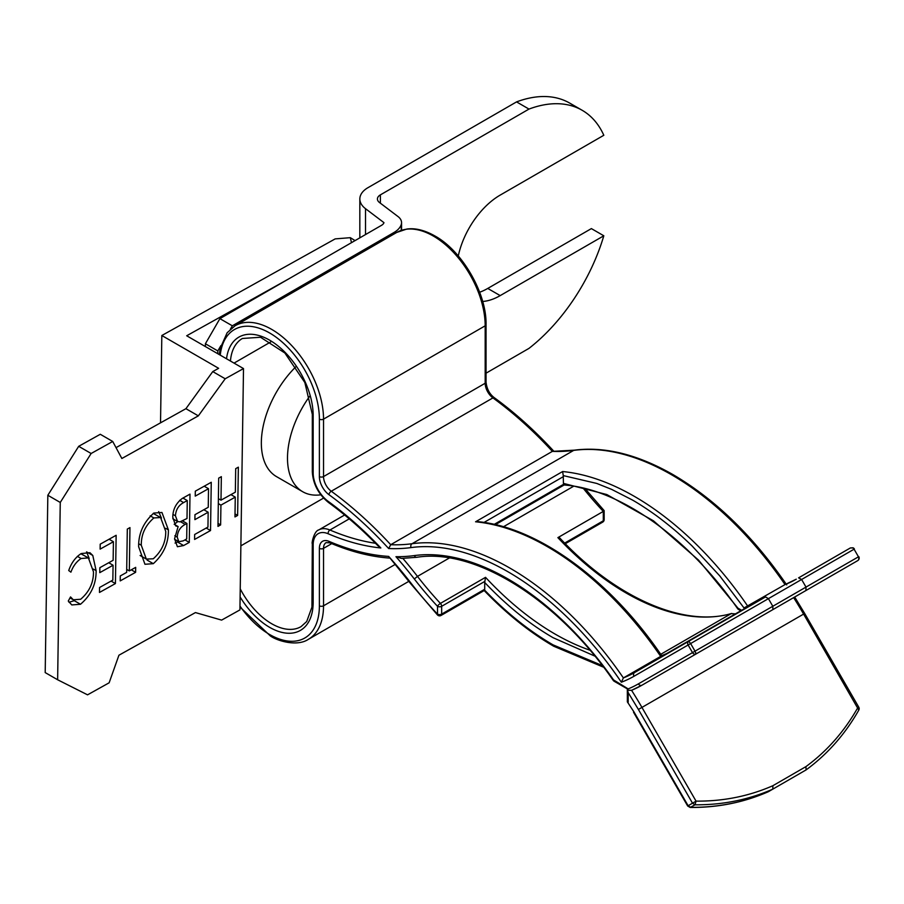 <?xml version="1.0" encoding="UTF-8"?>
<svg xmlns="http://www.w3.org/2000/svg" width="904" height="904" viewBox="0 0 904 904"><rect width="100%" height="100%" fill="white"/><g stroke="black" fill="none" stroke-linecap="round" stroke-linejoin="round"><path stroke-width="1.36" d="M516.557 101.892L528.987 109.079A140.685 81.224 -60 0 1 582.176 110.288L569.735 103.112A140.685 81.224 120 0 0 516.557 101.892L367.939 187.693A27.674 15.978 0 0 0 359.837 198.993A27.674 15.978 0 0 0 365.51 208.677L383.974 222.666A8.791 5.074 180 0 1 381.556 225.299L219.898 318.637L232.339 325.813L230.35 329.248M528.987 109.079L380.381 194.868A10.091 5.831 0 0 0 377.42 198.993A10.091 5.831 0 0 0 379.488 202.519L397.963 216.508A17.583 10.147 0 0 1 401.557 222.666A17.583 10.147 0 0 1 401.252 224.565A26.374 15.232 180 0 1 393.986 232.486L232.339 325.813M482.668 301.473A61.551 35.538 120 0 0 500.194 295.608L603.815 235.786A140.685 81.224 -60 0 1 528.987 348.379L486.036 373.182M205.4 346.571L205.4 343.757L219.898 318.637M603.815 235.786L591.374 228.599L487.753 288.432A61.551 35.538 -60 0 1 479.651 292.229M582.176 110.288A140.685 81.224 -60 0 1 603.815 135.272L500.194 195.094A61.551 35.538 120 0 0 458.283 255.979M217.83 353.746L217.83 350.944L205.4 343.757M220.904 345.611L217.83 350.944M160.528 422.835L161.827 335.508L335.169 238.893L350.323 237.673L351.486 242.656M225.198 378.776L243.504 368.572L239.922 609.906L221.616 620.11L195.433 612.573L118.932 655.219L109.135 682.802L87.552 694.837L57.63 679.763L60.263 502.454L91.135 453.492L112.717 441.468L121.859 458.497L198.349 415.863L225.198 378.776L212.756 371.589L218.632 368.312L161.827 335.508M289.19 278.635L186.687 335.768L243.504 368.572M57.63 679.763L45.2 672.587L47.833 495.268L78.693 446.316L100.287 434.282L112.717 441.468M116.028 447.638L185.919 408.687L212.756 371.589M234.972 516.93L237.628 515.449L238.351 467.176L235.695 468.656L235.345 492.171L220.994 500.172L221.344 476.657L218.689 478.137L217.977 526.399L220.632 524.919L220.926 505.121L235.266 497.121L234.972 516.93M183.614 545.553L189.286 542.4L189.998 494.126L182.201 498.477C175.964 503.291 172.822 509.562 172.788 517.303L175.726 525.925L178.133 526.569L174.585 538.727L177.399 546.739L183.614 545.553L177.399 541.959L175.048 543.078M135.623 572.311L135.69 567.362L129.317 570.91L129.961 527.597L127.306 529.077L126.662 572.39L120.277 575.95L120.209 580.899L135.623 572.311L131.295 569.814M70.535 596.922L68.275 601.058L71.789 604.934L80.49 604.267C91.067 595.239 96.276 584.029 96.118 570.661L92.784 555.463L89.937 552.717L81.213 553.542C75.473 557.282 71.314 562.943 68.727 570.537L70.907 572.164C73.134 566.096 76.535 561.542 81.1 558.502L88.4 557.904L93.474 571.814C93.587 582.696 89.315 591.837 80.671 599.25L73.337 599.793L70.535 596.922M99.485 592.448L115.429 583.566L116.141 535.292L100.208 544.174L100.129 549.123L113.418 541.722L113.136 560.288L99.858 567.689L99.779 572.639L113.068 565.237L112.842 580.097L99.564 587.498L99.485 592.448M138.628 546.717L144.956 564.277L153.318 563.667C163.59 554.333 168.607 543.078 168.393 529.891L161.952 512.478L153.838 513.054C143.499 522.297 138.436 533.507 138.628 546.717M194.597 539.439L210.53 530.546L211.253 482.284L195.309 491.166L195.241 496.115L208.519 488.714L208.248 507.28L194.959 514.681L194.891 519.63L208.169 512.229L207.954 527.077L194.665 534.479L194.597 539.439M185.919 408.687L198.349 415.863M91.135 453.492L78.693 446.316M60.263 502.454L47.833 495.268M231.673 494.217L231.661 495.042M235.017 513.935L237.628 515.449M230.938 494.624L235.266 497.121M219.107 499.076L218.372 499.483M218.316 503.607L220.926 505.121M218.022 523.416L220.632 524.919M218.384 498.658L220.994 500.172M183.67 497.652L183.659 498.477M183.331 520.501L183.32 521.371M184.958 539.903L189.286 542.4M178.348 541.439L177.399 541.959M174.189 524.286L178.133 526.569M129.317 570.91L126.707 569.407M127.419 569.825L126.696 570.232M80.49 604.267L74.275 600.674L68.986 602.256M88.4 557.904L80.829 553.756M77.382 556.356L81.1 558.502M86.558 551.858L92.784 555.463M86.569 551.869L89.191 558.446M93.417 569.102L96.118 570.661M109.825 538.818L109.802 539.643M109.474 562.333L109.463 563.158M111.102 581.069L115.429 583.566M108.74 562.74L113.068 565.237M109.09 539.225L113.418 541.722M147.759 559.689L147.092 560.084L153.318 563.667M168.393 529.891L165.647 528.309M158.652 511.607L161.454 518.128M204.925 485.81L204.914 486.634M204.575 509.325L204.564 510.15M206.202 528.049L210.53 530.546M203.841 509.732L208.169 512.229M204.191 486.216L208.519 488.714M174.325 524.365L177.715 521.574M153.217 513.427L160.596 517.529L165.737 531.394C165.861 542.129 161.703 551.259 153.262 558.785L146.324 559.079L141.284 545.236L138.753 543.779M186.699 538.931L183.207 540.874L178.811 541.711L177.24 537.157C177.602 531.269 180.258 527.021 185.196 524.422L186.925 523.461L186.699 538.931M182.518 520.907L186.925 523.461M180.54 521.721L185.196 524.422M174.811 535.756L177.24 537.157M187.004 518.5L179.941 521.879L177.568 521.495L175.444 515.822C175.828 509.743 178.551 505.325 183.625 502.59L187.264 500.556L187.004 518.5M182.936 498.059L187.264 500.556M179.659 500.307L183.625 502.59M172.992 514.41L175.444 515.822M150.166 515.811L153.872 517.947L160.596 517.529M141.284 545.236C141.148 534.456 145.341 525.36 153.872 517.947M309.722 396.212A73.269 42.307 120 0 0 295.924 420.575A73.269 42.307 120 0 0 302.671 491.708A73.269 42.307 120 0 0 310.965 494.703A73.269 42.307 120 0 0 320.796 494.816M296.003 366.617A73.269 42.307 120 0 0 276.522 476.623L302.671 491.708M239.978 606.064A70.342 40.612 -120 0 0 269.641 634.518A70.342 40.612 -120 0 0 319.383 605.804L319.383 548.366A15.515 8.961 60 0 1 328.932 541.327A304.817 175.986 -120 0 0 388.663 556.412A296.026 170.912 60 0 1 411.06 583.216A260.849 150.606 -120 0 0 437.513 614.11L437.513 606.313A252.058 145.533 60 0 1 414.326 578.989A304.817 175.986 -120 0 0 395.963 556.694A304.817 175.986 -120 0 0 414.326 555.587A2.927 2.328 82.3 0 0 416.789 557.293C474.589 547.96 556.932 598.572 613.251 680.418L613.579 679.932L628.178 688.904A260.849 150.606 -120 0 0 638.405 683.865A2.927 2.396 60 0 0 641.942 685.209L696.057 653.965A2.927 2.396 -120 0 1 692.52 652.62L688.125 645.004A2.927 2.396 -120 0 1 688.735 641.264L690.622 643.558L634.009 676.249A252.058 145.533 60 0 1 621.353 682.215L623.376 677.921L660.688 656.383A263.787 152.301 -120 0 0 475.572 521.789L562.616 471.538L563.26 475.594L596.764 483.437L611.635 489.38L632.325 499.968C641.716 505.234 654.632 514.218 660.089 518.433C674.938 529.823 681.808 536.117 692.035 545.914L719.72 575.848L744.015 607.951L785.034 584.594A249.131 143.838 -120 0 0 795.915 579.385M602.38 665.604L553.101 644.891C529.416 631.161 506.568 612.878 484.555 590.063L483.922 589.713L484.555 590.063L484.713 589.25L441.66 614.11A2.927 1.695 60 0 1 441.05 615.454A2.927 2.927 0 0 1 437.457 614.923A2.927 0.915 -43.5 0 1 437.513 614.11A2.927 1.695 0 0 0 441.66 614.11L441.66 606.313A2.927 1.695 180 0 1 437.513 606.313A2.927 0.881 -42.9 0 1 440.406 603.397A249.131 143.838 60 0 1 417.478 576.39L449.367 557.983M735.483 613.85L731.189 613.635L660.745 654.304M594.843 656.101L553.101 637.716C529.405 623.986 506.613 605.567 484.713 582.47L484.713 589.25M484.872 581.362L485.527 577.34L440.406 603.397A2.927 1.695 60 0 1 441.66 606.313L484.872 581.362L484.713 582.47M226.52 358.764A61.551 35.538 60 0 1 272.579 341.983A61.551 35.538 60 0 1 313.168 415.557L313.168 472.984A24.306 14.035 -120 0 0 328.129 501.313C346.322 514.545 363.894 530.094 380.844 547.96C363.894 546.242 346.322 541.507 328.129 533.744A24.306 14.035 -120 0 0 313.168 544.784L313.168 602.211A61.551 35.538 60 0 1 269.641 627.342A61.551 35.538 60 0 1 240.114 596.956M584.978 488.522L604.143 510.602L604.166 519.585A2.927 1.695 0 0 1 603.307 520.783L603.307 511.404L557.881 537.631A249.131 143.838 -120 0 0 626.269 593.08A249.131 143.838 -120 0 0 731.189 613.635M603.307 510.59L603.307 511.404A249.131 143.838 -120 0 1 583.069 488.058M858.325 556.898A2.927 2.396 -120 0 1 857.715 560.627L803.599 591.871A2.927 2.396 -120 0 0 803.645 591.849M638.405 683.865L695.018 651.174L690.622 643.558L854.077 549.191L858.472 556.807L806.006 587.091L805.916 590.538L857.715 560.627A2.927 2.565 -120 0 0 858.472 556.807L854.077 549.191A2.927 2.565 -120 0 0 852.517 547.824L850.381 547.937L798.594 577.848L801.611 579.487L806.006 587.091L772.807 606.268L768.411 598.651L765.564 596.911L634.619 672.519A2.927 2.396 60 0 0 634.009 676.249M796.266 579.181L785.034 584.594A263.787 152.301 60 0 0 671.706 474.849A263.787 152.301 60 0 0 573.69 450.395L412.043 543.722A293.088 169.217 60 0 1 390.72 544.705L552.378 451.367A293.088 169.217 -120 0 0 573.69 450.395A2.927 2.328 82.3 0 1 574.39 450.158L552.378 451.367A307.744 177.681 60 0 0 492.929 397.907L331.271 491.234A12.588 7.266 60 0 1 323.53 476.577L323.53 419.14L485.177 325.813A73.269 42.307 -120 0 0 433.366 236.068A73.269 42.307 -120 0 0 396.732 232.441L406.811 229.04C415.264 227.864 424.609 230.158 434.835 235.921C462.204 250.826 486.815 293.461 486.036 324.615A2.927 1.695 180 0 1 485.177 325.813L485.177 383.251L323.53 476.577A2.927 1.695 0 0 1 319.383 476.577L319.383 419.14A2.927 1.695 0 0 0 323.53 419.14A73.269 42.307 60 0 0 291.54 345.407A73.269 42.307 60 0 0 235.074 325.768L396.732 232.441M380.844 547.96L377.895 545.756C361.928 529.281 345.464 514.851 328.48 502.477C318.434 494.228 313.044 484.002 312.309 471.786A2.927 1.695 180 0 0 313.168 472.984M628.178 688.904L627.579 690.249L631.568 690.317A263.787 152.301 60 0 1 641.942 707.414L638.405 709.459L628.178 692.611L627.579 690.249M641.942 685.209L631.568 690.317A263.787 152.301 60 0 0 641.942 685.209L803.599 591.871A263.787 152.301 -120 0 1 803.238 592.086M414.326 555.587A252.058 145.533 60 0 1 613.579 679.932A2.927 1.695 120 0 0 614.189 681.277L627.319 688.859L627.353 701.888L634.009 711.99L627.365 701.899M395.963 556.694L401.455 558.423L416.789 557.293M388.663 556.412L410.811 583.814L411.06 583.216M621.353 682.215A260.849 150.606 -120 0 0 411.06 547.587A296.026 170.912 60 0 1 388.663 548.536L390.72 544.705A307.744 177.681 60 0 0 331.271 491.234A2.927 1.458 -53.9 0 0 328.932 494.657A15.515 8.961 60 0 1 319.383 476.577M772.988 609.545L696.08 653.954L695.018 651.174L772.807 606.268L772.897 609.601L805.916 590.538L696.08 653.954L695.888 652.937M742.014 610.505L737.924 608.143L737.596 608.629A2.927 2.927 0 0 0 738.534 609.488A2.927 1.695 -60 0 1 737.924 608.143L698.555 560.13L653.411 520.783L606.833 494.556L563.418 483.38L564.243 484.68L563.587 484.307L494.183 524.376M660.688 656.383L661.118 655.818M661.649 655.615A249.131 143.838 -120 0 0 667.039 653.366L749.936 605.51A249.131 143.838 60 0 1 744.015 607.951M798.594 577.848L850.381 547.937L853.319 547.937A2.927 1.695 120 0 0 852.517 547.824M475.572 521.789L477.583 521.642M563.418 483.38L563.26 475.594M638.405 709.459L692.52 803.193L696.057 801.125C723.336 801.351 748.953 796.209 772.897 785.7L805.916 766.637C826.979 751.156 844.246 731.551 857.715 707.821L858.325 707.47M731.675 613.443C684.464 627.613 615.952 598.38 559.519 537.711L557.881 537.631M794.695 597.013L804.673 613.466L803.599 614.087L858.8 710.103C845.104 734.229 827.533 754.162 806.097 769.903L805.916 766.637M772.897 785.7L772.807 789.135L806.006 769.959M696.057 801.125L695.018 804.797A266.533 217.627 60 0 0 772.807 789.135L768.219 791.757M688.735 805.385L692.52 803.193L695.018 804.797L690.17 807.464C717.912 807.667 743.958 802.424 768.31 791.723M801.611 772.502L768.411 791.678L801.611 772.502M634.009 711.99L688.125 805.735L690.622 807.34A266.533 217.627 60 0 0 768.411 791.678M365.51 234.565L365.51 208.677M380.381 203.197L380.381 194.868M401.252 230.373L401.252 224.565M393.986 234.023L393.986 232.486M487.753 288.432L500.194 295.608M313.168 544.784A2.927 1.695 180 0 1 312.309 543.587L311.936 607.115L306.705 621.523L301.021 626.653A58.613 33.843 60 0 1 271.708 623.749A58.613 33.843 60 0 1 240.227 588.843M562.616 471.538A263.787 152.301 60 0 1 634.393 496.386A263.787 152.301 60 0 1 747.732 606.132M589.916 650.191A249.131 143.838 60 0 1 555.169 634.122A249.131 143.838 60 0 1 485.527 577.34M220.248 355.148A70.342 40.612 60 0 1 272.579 334.785A70.342 40.612 60 0 1 319.383 419.14M554.039 451.458C534.953 430.733 515.077 412.834 494.386 397.76A2.927 1.458 126.1 0 0 492.929 397.907A12.588 7.266 -120 0 1 485.177 383.251A2.927 1.695 0 0 0 486.036 382.053L486.036 324.615M388.663 548.536A304.817 175.986 -120 0 0 328.932 494.657M395.037 564.514L323.53 605.804A73.269 42.307 60 0 1 308.354 639.343L408.868 581.317M312.309 601.013A2.927 1.695 0 0 0 313.168 602.211M328.129 533.744A2.927 1.898 -66.9 0 1 329.937 530.015L349.26 518.862M312.309 543.587C311.405 543.858 314.05 530.851 318.807 529.913A27.244 15.73 60 0 1 329.937 530.015A293.088 169.217 60 0 0 375.465 543.27M328.129 501.313A2.927 1.458 126.1 0 0 328.48 502.477M313.168 415.557A2.927 1.695 180 0 1 312.309 414.36L312.309 471.786M230.441 361.024A58.613 33.843 60 0 1 242.408 338.469L260.567 337.26L284.884 353.023L304.84 382.516L312.309 414.36M628.178 692.611L628.178 702.205M414.326 578.989L417.478 576.39A307.744 177.681 60 0 0 402.856 558.389M328.932 541.327A2.927 1.898 113.1 0 0 329.858 542.818L326.129 542.615A12.588 7.266 60 0 0 323.53 548.366L331.745 543.62M319.383 548.366A2.927 1.695 0 0 0 323.53 548.366L323.53 605.804A2.927 1.695 0 0 1 319.383 605.804M411.06 547.587A2.927 2.328 -97.7 0 1 412.043 543.722A263.787 152.301 -120 0 1 623.376 677.921A249.131 143.838 60 0 0 634.608 672.519A249.131 143.838 60 0 1 634.608 672.519L634.608 672.519M240.871 545.835L323.553 498.093M270.85 341.87L234.046 363.114M604.166 519.585A2.927 2.927 0 0 1 602.708 522.116A2.927 1.695 -120 0 0 603.307 520.783L564.684 543.078M696.046 801.136L641.942 707.414L803.599 614.087A263.787 152.301 -120 0 0 793.633 597.634M483.99 522.456L563.418 476.6M503.449 526.761L573.712 486.194M359.837 237.842L359.837 198.993M401.557 230.26L401.557 222.666M355.069 240.6L350.323 237.673M70.015 597.872L73.337 599.793M174.585 539.259L178.811 541.711M172.811 518.749L177.568 521.495M140.109 555.497L146.324 559.079M786.74 584.922C753.19 536.219 715.335 499.483 673.164 474.702C637.738 454.463 604.81 446.282 574.39 450.158M308.354 639.343C297.19 646.88 277.234 640.981 270.251 635.862L239.967 606.991M603.612 667.22L553.711 646.236C529.631 632.28 506.432 613.703 484.126 590.493M219.31 354.605L220.271 348.209L227.141 332.74L235.074 325.768M494.386 397.76C489.572 394.144 486.793 388.901 486.036 382.053M437.457 614.923L410.811 583.814M389.782 558.096C370.561 556.751 350.594 551.655 329.858 542.818M857.715 560.627A2.927 2.927 0 0 0 858.789 556.627M854.393 549.01A2.927 2.927 0 0 0 853.319 547.937M613.251 680.418A2.927 2.927 0 0 0 614.189 681.277M344.639 514.997L318.807 529.913M737.596 608.629C688.385 537.507 619.274 488.804 564.062 484.996M564.096 484.996L495.403 524.659M688.735 641.264L765.564 596.911M661.683 655.682C610.426 580.074 537.801 527.122 477.583 521.631M602.708 522.116L565.305 543.711M484.25 590.504L441.05 615.454M738.534 609.488L741.156 611.002M804.673 613.466L858.789 707.199A2.927 2.927 0 0 1 858.8 710.103M690.17 807.464L687.661 805.995L633.546 712.262"/></g></svg>
